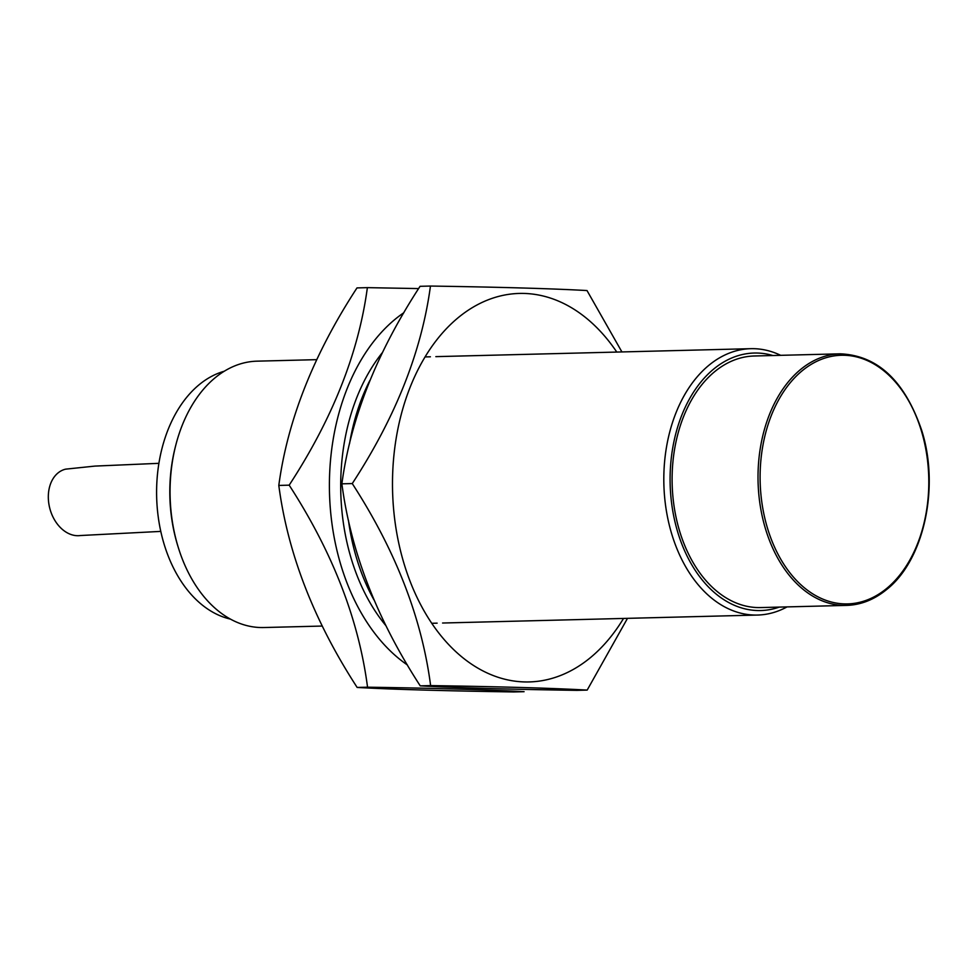 <?xml version="1.0" encoding="UTF-8"?>
<svg xmlns="http://www.w3.org/2000/svg" width="978" height="978" viewBox="0 0 978 978"><rect width="100%" height="100%" fill="white"/><g stroke="black" fill="none" stroke-linecap="round" stroke-linejoin="round"><path stroke-width="1.47" d="M772.889 355.527A128.79 87.335 88.6 0 0 713.72 369.036A128.79 87.335 88.6 0 0 676.58 528.108A128.79 87.335 88.6 0 0 779.246 607.106M787.058 606.898A133.228 90.355 -91.4 0 1 757.559 615.052A133.228 90.355 -91.4 0 1 667.338 516.188A133.228 90.355 -91.4 0 1 708.952 365.234A133.228 90.355 -91.4 0 1 750.823 348.681A133.228 90.355 -91.4 0 1 780.688 355.332M178.387 547.778L177.862 546.079A128.79 87.335 -91.4 0 1 175.355 446.86L175.796 445.137A133.228 90.355 88.6 0 0 178.387 547.778A133.228 90.355 88.6 0 0 263.803 627.534L322.239 626.054M316.664 359.659L257.067 361.163A133.228 90.355 88.6 0 0 215.197 377.716A133.228 90.355 88.6 0 0 175.796 445.137M158.888 463.327L94.952 466.09L65.673 469.147A34.047 24.817 75.2 0 0 57.983 472.985A34.047 24.817 75.2 0 0 51.113 512.582A34.047 24.817 75.2 0 0 80.771 535.479M230.49 619.123A125.832 85.33 -91.4 0 1 158.204 516.69A125.832 85.33 -91.4 0 1 199.219 384.66A125.832 85.33 -91.4 0 1 224.231 371.249M714.722 371.628A125.832 85.33 88.6 0 0 675.431 514.196A125.832 85.33 88.6 0 0 760.627 607.57L846.545 605.394A125.832 85.33 -91.4 0 1 761.349 512.032A125.832 85.33 -91.4 0 1 800.64 369.452A125.832 85.33 -91.4 0 1 840.188 353.828L754.27 355.992A125.832 85.33 88.6 0 0 714.722 371.628M369.806 380.576A177.641 120.465 88.6 0 0 349.562 443.609M348.449 520.32A177.641 120.465 88.6 0 0 373.914 599.795M382.325 352.679A177.641 120.465 88.6 0 0 385.955 625.737M513.707 691.947C444.428 690.884 392.239 689.392 357.153 687.448C313.889 620.737 287.764 553.401 278.803 485.43C287.569 420.185 313.632 354.354 356.994 287.911L367.373 287.642C358.608 352.887 332.544 418.731 289.182 485.161C332.606 552.264 358.73 619.612 367.545 687.192C436.824 688.243 489.012 689.747 524.098 691.69L513.707 691.947M403.877 312.691A194.292 131.761 88.6 0 0 395.234 319.183A194.292 131.761 88.6 0 0 329.574 495.467A194.292 131.761 88.6 0 0 407.435 665.003M418.621 288.583L367.373 287.642M289.182 485.161L278.803 485.43M367.545 687.192L357.153 687.448M623.524 618.438A194.292 131.761 -91.4 0 1 590.26 657.778A194.292 131.761 -91.4 0 1 410.173 581.507A194.292 131.761 -91.4 0 1 458.303 317.581A194.292 131.761 -91.4 0 1 616.788 352.068M621.922 351.946L587.008 290.552C552.179 288.62 500.002 287.116 430.454 286.053C421.689 351.298 395.625 417.129 352.263 483.572L341.872 483.829C350.845 551.812 376.97 619.147 420.234 685.859C455.32 687.791 507.509 689.294 576.788 690.358L587.179 690.089L627.497 618.341M352.263 483.572C395.687 550.675 421.811 618.01 430.626 685.59C499.905 686.654 552.093 688.157 587.179 690.089M420.234 685.859L430.626 685.59M341.872 483.829C350.65 418.596 376.713 352.752 420.063 286.309L430.454 286.053M886.092 589.771A125.832 85.33 -91.4 0 1 846.545 605.394C860.823 604.954 874.161 599.697 886.533 589.612C923.892 560.492 940.005 487.13 921.618 430.137C904.711 380.833 877.572 355.393 840.188 353.828M802.229 370.723A124.34 84.328 88.6 0 0 771.422 539.636A124.34 84.328 88.6 0 0 886.679 588.45A124.34 84.328 88.6 0 0 917.486 419.538A124.34 84.328 88.6 0 0 802.229 370.723M160.795 531.396L80.147 535.541M431.775 623.292L437.142 623.157M442.582 623.023L757.559 615.052M425.039 356.921L430.406 356.787M435.846 356.64L750.823 348.681"/></g></svg>
